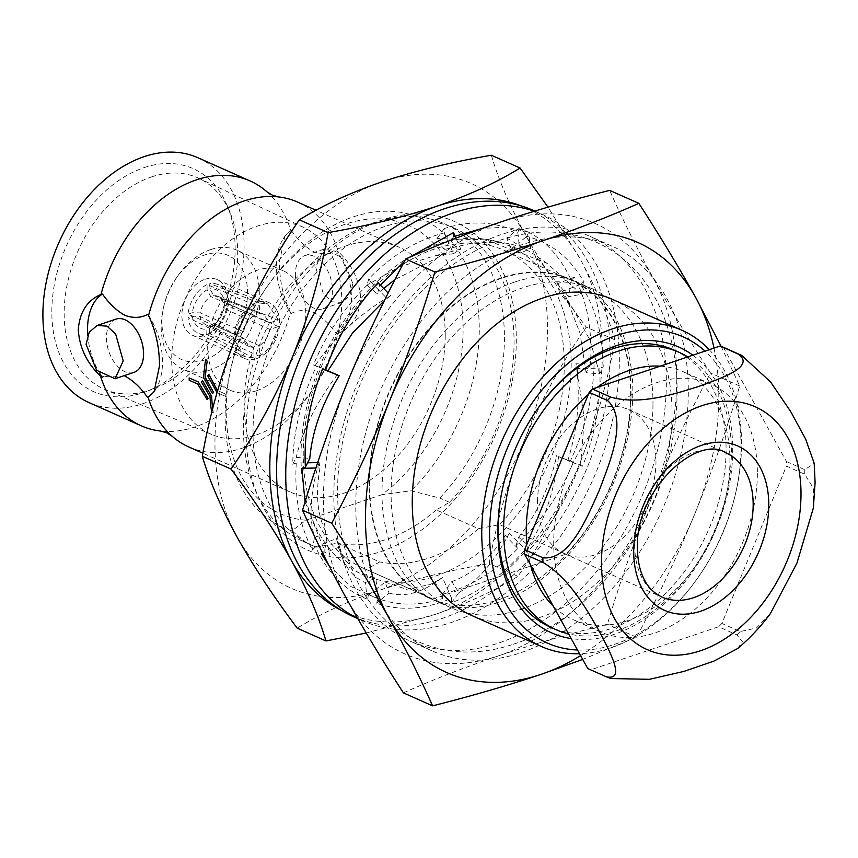 <?xml version="1.0" encoding="UTF-8"?>
<svg xmlns="http://www.w3.org/2000/svg" width="858" height="858" viewBox="0 0 858 858"><rect width="100%" height="100%" fill="white"/><g stroke="black" fill="none" stroke-linecap="round" stroke-linejoin="round"><path stroke-width="0.64" stroke-dasharray="4.29 3.22" d="M353.131 616.537A222.158 153.485 114 0 0 442.331 618.35A222.158 153.485 114 0 0 603.26 416.806A222.158 153.485 114 0 0 533.665 210.553M534.266 211.25A222.158 153.485 -66 0 1 542.814 214.618A222.158 153.485 -66 0 1 612.398 420.87A222.158 153.485 -66 0 1 451.469 622.425A222.158 153.485 -66 0 1 362.269 620.602A222.158 153.485 -66 0 1 357.689 618.425M296.257 463.052C294.348 497.275 299.732 526.244 312.43 549.957L315.497 546.76C327.531 572.865 344.777 590.315 367.224 599.131L369.004 594.776C391.774 605.759 416.237 607.024 442.428 598.573L442.449 594.24C469.841 587.151 494.991 571.889 517.9 548.444L516.151 545.28C540.819 522.029 559.909 494.326 573.401 462.162L570.356 461.025C585.703 427.842 593.607 395.12 594.068 362.859L590.54 364.039C592.449 329.815 587.065 300.847 574.367 277.134L571.299 280.33C559.266 254.225 542.02 236.776 519.573 227.96L517.792 232.314C495.034 221.332 470.559 220.066 444.369 228.518L444.347 232.85C416.956 239.94 391.816 255.201 368.897 278.646L370.645 281.81C345.978 305.062 326.887 332.765 313.395 364.929L316.441 366.076C301.094 399.26 293.189 431.982 292.728 464.242L296.257 463.052L307.593 462.805M292.728 464.242L296.224 457.346L309.802 458.44M380.426 285.146L379.794 285.886L378.046 282.722M409.234 257.443L404.44 261.347M455.115 236.24L453.485 236.926L453.507 232.582M328.753 565.165L350.943 586.561L378.153 598.841L376.372 603.195C399.731 611.282 424.807 609.652 451.598 598.305L451.576 602.638C478.389 593.06 502.96 575.289 525.289 549.345L527.037 552.509C550.117 527.82 567.599 498.68 579.493 465.09L582.55 466.226C595.699 433.065 601.415 400.354 599.688 368.114L603.217 366.924C602.927 334.159 595.334 306.649 580.448 284.395L583.515 281.199C569.862 257.614 550.997 242.675 526.93 236.379L528.721 232.025L506.349 227.22L482.389 228.357M305.051 502.037L324.646 550.825L322.619 552.938M316.441 366.076L326.844 370.281M337.398 374.56C316.227 402.616 302.509 430.212 296.224 457.346M313.395 364.929L328.121 370.431M370.645 281.81L378.56 289.897L379.794 285.886M368.897 278.646L366.934 285.081L377.316 293.972L378.56 289.897L386.593 298.101L390.701 295.645L388.159 293.05M315.412 365.165C333.548 338.352 357.271 316.001 386.593 298.101L386.861 297.93M390.701 295.645L384.448 300.536M444.347 232.85L448.873 243.189L453.485 236.926M444.369 228.518L436.979 238.545L444.187 249.539L448.873 243.189L453.464 253.668L460.757 249.11L455.963 238.181M453.464 253.668L433.344 256.188L398.895 267.138L366.934 285.081M460.757 249.11L446.997 252.702L394.948 279.622M383.665 288.46L377.316 293.972M517.792 232.314L518.94 242.664L526.93 236.379M519.573 227.96L506.799 238.02L510.842 249.045L518.94 242.664L520.12 253.174L530.566 248.595L528.721 232.025M520.12 253.174L486.196 239.822L436.979 238.545M530.566 248.595L501.898 242.267L473.305 242.878L444.187 249.539M571.299 280.33L570.002 288.481L580.448 284.395M574.367 277.134L557.657 283.666L559.405 292.621L570.002 288.481L568.682 296.75L581.434 294.24L583.515 281.199M568.682 296.75L533.944 254.236L506.799 238.02M581.434 294.24L547.104 263.352L510.842 249.045M590.54 364.039L588.352 368.35L599.688 368.114M594.068 362.859L575.943 363.234L576.866 368.597L588.352 368.35L586.143 372.715L599.721 373.809L603.217 366.924M586.143 372.715L579.922 332.893L566.269 297.812L557.657 283.666M599.721 373.809L589.939 340.143L573.873 310.306L559.405 292.621M570.356 461.025L567.814 460.725L582.55 466.226M573.401 462.162L558.547 456.595L579.493 465.09M567.814 460.725C577.97 427.767 580.684 395.27 575.943 363.234M580.534 465.991L584.341 418.94L576.866 368.597M516.151 545.28L518.629 537.183L529.011 546.085L527.037 552.509M517.9 548.444L505.233 535.51L509.352 533.065L525.289 549.345M518.629 537.183C536.926 514.392 549.635 487.13 556.756 455.416M529.011 546.085C544.444 520.709 554.289 490.883 558.547 456.595M442.449 594.24L451.748 581.617L458.955 592.621L451.576 602.638M442.428 598.573L435.188 582.046L442.471 577.488L451.598 598.305M451.748 581.617C471.814 574.431 489.65 559.062 505.233 535.51M458.955 592.621C477.992 580.952 494.787 561.1 509.352 533.065M369.004 594.776L385.103 582.11L389.146 593.135L376.372 603.195M367.224 599.131L365.379 582.561L375.825 577.981L378.153 598.841M385.103 582.11L406.424 589.317L430.137 584.513L435.188 582.046M389.146 593.135C405.212 597.629 422.983 592.417 442.471 577.488M315.497 546.76L336.54 538.534L338.288 547.49L322.898 553.507M312.43 549.957L314.511 536.915L327.263 534.405L324.646 550.825M336.54 538.534C340.948 561.851 350.557 576.533 365.379 582.561M338.288 547.49L344.262 559.47L358.011 572.565L375.825 577.981M317.707 462.591L319.079 462.569L319.991 467.921L315.905 468.007M319.079 462.569C310.253 492.61 308.73 517.395 314.511 536.915M319.991 467.921C315.111 495.334 317.535 517.503 327.263 534.405M266.838 191.731A133.987 92.567 -66 0 1 290.83 230.577L291.377 230.491A56.746 34.642 -108.6 0 0 283.119 238.932A56.746 34.642 -108.6 0 0 276.437 265.519A56.746 34.642 -108.6 0 0 290.948 313.631L290.401 312.333A133.987 92.567 -66 0 1 195.056 426.919A133.987 92.567 -66 0 1 160.435 431.016M188.803 446.964A133.987 92.567 -66 0 0 242.599 448.058A133.987 92.567 -66 0 0 337.955 333.483L336.475 333.88A56.746 34.642 -108.6 0 0 336.915 250.74C330.019 254.418 322.415 254.805 314.082 251.887C305.802 247.436 298.23 240.304 291.377 230.491M290.948 313.631C297.844 309.952 305.448 309.566 313.771 312.484C322.093 316.977 329.665 324.109 336.475 333.88M124.86 376.04L103.839 376.447M214.961 441.827A221.461 153.003 -66 0 1 237.773 332.25A221.461 153.003 -66 0 1 382.293 181.724A221.461 153.003 -66 0 1 525.74 235.371A221.461 153.003 -66 0 1 524.678 439.543A221.461 153.003 -66 0 1 380.158 590.068A221.461 153.003 -66 0 1 236.701 536.422A221.461 153.003 -66 0 1 214.961 441.827M521.321 205.952A221.461 153.003 -66 0 1 580.609 259.77A221.461 153.003 -66 0 1 602.348 354.354A221.461 153.003 -66 0 1 579.536 463.931A221.461 153.003 -66 0 1 435.017 614.467C467.202 603.378 494.841 590.679 517.942 576.361C542.159 541.473 562.687 504 579.536 463.931C595.731 423.466 607.55 382.121 615.004 339.897C607.872 315.551 596.407 288.846 580.609 259.77L547.983 207.153M300.997 455.737A179.944 124.313 -66 0 1 436.958 244.401A179.944 124.313 -66 0 1 571.171 364.843A179.944 124.313 -66 0 1 435.221 576.179A179.944 124.313 -66 0 1 300.997 455.737M432.743 598.991L566.001 554.15A173.852 120.109 -66 0 0 630.609 394.852A173.852 120.109 -66 0 0 570.731 279.901A173.852 120.109 -66 0 0 437.945 319.466A173.852 120.109 -66 0 0 369.573 482.668A173.852 120.109 -66 0 0 429.45 597.608A173.852 120.109 -66 0 0 432.743 598.991L366.409 569.487A173.852 120.109 -66 0 1 363.116 568.114A173.852 120.109 -66 0 1 303.249 453.174A173.852 120.109 -66 0 1 371.621 289.961A173.852 120.109 -66 0 1 504.407 250.407A173.852 120.109 -66 0 1 564.274 365.347A173.852 120.109 -66 0 1 499.667 524.656L478.432 528.667L436.239 509.909L449.453 502.327A173.852 120.109 114 0 0 514.06 343.018A173.852 120.109 114 0 0 454.182 228.078A173.852 120.109 114 0 0 321.407 267.632A173.852 120.109 114 0 0 253.035 430.834A173.852 120.109 114 0 0 312.902 545.785A173.852 120.109 114 0 0 316.194 547.157L306.553 542.878A173.852 120.109 -66 0 1 303.271 541.495A173.852 120.109 -66 0 1 289.167 533.504A173.852 120.109 -66 0 1 243.393 426.555A173.852 120.109 -66 0 1 429.172 218.672A173.852 120.109 -66 0 1 444.551 223.788A173.852 120.109 -66 0 1 504.418 338.738A173.852 120.109 -66 0 1 439.811 498.037L411.036 490.765L381.853 494.691A157.797 109.02 -66 0 0 463.106 329.772A157.797 109.02 -66 0 0 394.97 220.849A157.797 109.02 -66 0 0 268.35 284.824L270.367 282.035A169.23 116.924 -66 0 1 405.995 213.374A169.23 116.924 -66 0 1 479.257 330.244A169.23 116.924 -66 0 1 411.036 490.765M246.139 431.338A179.944 124.313 -66 0 1 382.089 220.002A179.944 124.313 -66 0 1 516.312 340.444A179.944 124.313 -66 0 1 380.351 551.78A179.944 124.313 -66 0 1 246.139 431.338M687.784 356.917A151.705 104.805 -66 0 1 731.381 452.649A151.705 104.805 -66 0 1 727.176 490.83A151.705 104.805 -66 0 1 690.851 572.5A151.705 104.805 -66 0 1 568.618 633.89M673.83 349.989A151.705 104.805 -66 0 1 726.082 450.289A151.705 104.805 -66 0 1 611.454 628.464A151.705 104.805 -66 0 1 550.546 627.219M660.274 366.173A135.65 93.715 -66 0 1 683.215 371.739A135.65 93.715 -66 0 1 729.933 461.422A135.65 93.715 -66 0 1 726.168 495.559A135.65 93.715 -66 0 1 693.693 568.586A135.65 93.715 -66 0 1 572.983 619.626A135.65 93.715 -66 0 1 553.281 606.123M530.48 564.843A135.65 93.715 -66 0 1 526.876 544.176M757.367 473.627A135.65 93.715 -66 0 1 704.021 600.965A135.65 93.715 -66 0 1 600.418 631.831A135.65 93.715 -66 0 1 553.7 542.138A135.65 93.715 -66 0 1 607.046 414.8A135.65 93.715 -66 0 1 710.649 383.934A135.65 93.715 -66 0 1 757.367 473.627M737.601 648.584L742.385 641.677L736.936 634.899L718.65 626.769L590.947 669.733L610.982 678.549M813.341 508.065L813.384 488.159L804.729 474.249L786.432 466.109L721.868 623.412L740.164 631.542L756.348 628.067L770.463 613.481M723.315 347.233L786.464 461.561A174.399 120.495 -66 0 1 786.464 463.835A174.399 120.495 -66 0 1 786.432 466.109M786.464 461.561L804.75 469.691L814.188 463.266M537.526 501.673A78.893 54.504 -66 0 1 568.554 427.606A78.893 54.504 -66 0 1 628.817 409.652A78.893 54.504 -66 0 1 655.984 461.819A78.893 54.504 -66 0 1 624.956 535.885A78.893 54.504 -66 0 1 564.693 553.828A78.893 54.504 -66 0 1 537.526 501.673M204.472 359.995A57.025 39.404 -66 0 1 163.524 307.464A57.025 39.404 -66 0 1 177.177 276.769A57.025 39.404 -66 0 1 205.03 254.847A57.025 39.404 -66 0 1 247.565 293.018A57.025 39.404 -66 0 1 204.472 359.995M210.553 249.624A65.337 45.142 114 0 0 178.646 274.742A65.337 45.142 114 0 0 162.999 309.92A65.337 45.142 114 0 0 183.687 369.551A65.337 45.142 114 0 0 209.92 370.088A65.337 45.142 114 0 0 257.25 310.81A65.337 45.142 114 0 0 236.787 250.161A65.337 45.142 114 0 0 210.553 249.624M256.424 390.765A65.337 45.142 -66 0 1 230.191 390.24A65.337 45.142 -66 0 1 209.727 329.579A65.337 45.142 -66 0 1 257.057 270.313A65.337 45.142 -66 0 1 283.29 270.838A65.337 45.142 -66 0 1 303.753 331.499A65.337 45.142 -66 0 1 256.424 390.765M204.901 279.343A30.448 21.042 -66 0 1 217.128 279.59A30.448 21.042 -66 0 1 226.662 307.861A30.448 21.042 -66 0 1 204.601 335.489A30.448 21.042 -66 0 1 192.374 335.242A30.448 21.042 -66 0 1 182.84 306.971A30.448 21.042 -66 0 1 204.901 279.343M256.596 358.612A30.448 21.042 114 0 0 278.657 330.984A30.448 21.042 114 0 0 269.112 302.713A30.448 21.042 114 0 0 256.885 302.466A30.448 21.042 114 0 0 234.835 330.094A30.448 21.042 114 0 0 244.369 358.365A30.448 21.042 114 0 0 256.596 358.612M577.509 650.01A167.482 115.712 114 0 0 696.288 580.008A167.482 115.712 114 0 0 736.389 489.843A167.482 115.712 114 0 0 741.033 447.694A167.482 115.712 114 0 0 705.019 351.115M709.244 349.689A173.016 119.541 -66 0 1 741.537 444.669A173.016 119.541 -66 0 1 736.732 488.202A173.016 119.541 -66 0 1 695.302 581.359A173.016 119.541 -66 0 1 579.558 653.699M144.08 167.621A122.083 84.341 -66 0 1 227.381 206.049A122.083 84.341 -66 0 1 144.637 392.117A122.083 84.341 -66 0 1 142.9 392.728A122.083 84.341 -66 0 1 51.834 311.004A122.083 84.341 -66 0 1 144.08 167.621M151.491 176.93A115.573 79.848 -66 0 1 198.895 178.335A115.573 79.848 -66 0 1 230.352 213.31A115.573 79.848 -66 0 1 152.016 389.468A115.573 79.848 -66 0 1 150.375 390.036A115.573 79.848 -66 0 1 104.976 389.521A115.573 79.848 -66 0 1 67.6 282.55A115.573 79.848 -66 0 1 151.491 176.93M290.83 230.577L284.845 236.186L279.451 262.065C279.451 280.276 283.097 297.029 290.401 312.333M87.741 335.188A56.746 34.642 -108.6 0 0 99.625 373.294M612.451 299.367A173.016 119.541 -66 0 1 672.039 413.76A173.016 119.541 -66 0 1 604 576.19A173.016 119.541 -66 0 1 471.846 615.551M333.826 494.691A221.461 153.003 -66 0 1 420.935 286.786A221.461 153.003 -66 0 1 590.079 236.4A221.461 153.003 -66 0 1 666.355 382.818A221.461 153.003 -66 0 1 579.247 590.722A221.461 153.003 -66 0 1 410.103 641.119A221.461 153.003 -66 0 1 333.826 494.691M355.77 504.45A221.461 153.003 -66 0 1 442.878 296.546A221.461 153.003 -66 0 1 612.022 246.16A221.461 153.003 -66 0 1 688.298 392.578A221.461 153.003 -66 0 1 601.19 600.482A221.461 153.003 -66 0 1 432.046 650.879A221.461 153.003 -66 0 1 355.77 504.45M652.97 404.461A174.399 120.495 -66 0 1 584.373 568.189A174.399 120.495 -66 0 1 451.169 607.872A174.399 120.495 -66 0 1 391.109 492.567A174.399 120.495 -66 0 1 459.695 328.839A174.399 120.495 -66 0 1 592.899 289.157A174.399 120.495 -66 0 1 652.97 404.461M631.016 394.712A174.399 120.495 -66 0 1 562.43 558.429A174.399 120.495 -66 0 1 429.225 598.112A174.399 120.495 -66 0 1 369.154 482.807A174.399 120.495 -66 0 1 437.752 319.079A174.399 120.495 -66 0 1 570.956 279.397A174.399 120.495 -66 0 1 631.016 394.712M381.853 494.691L306.006 520.205L291.935 530.845A169.23 116.924 -66 0 1 269.712 519.841A169.23 116.924 -66 0 1 225.161 415.733A169.23 116.924 -66 0 1 229.858 373.144A169.23 116.924 -66 0 1 270.367 282.035M306.006 520.205A157.797 109.02 -66 0 1 226.19 409.481A157.797 109.02 -66 0 1 230.566 369.777A157.797 109.02 -66 0 1 268.35 284.824M197.93 157.743A133.987 92.567 -66 0 1 244.08 246.332A133.987 92.567 -66 0 1 191.377 372.115A133.987 92.567 -66 0 1 89.039 402.606M445.238 335.789A133.987 92.567 -66 0 1 392.535 461.572A133.987 92.567 -66 0 1 290.208 492.052A133.987 92.567 -66 0 1 244.058 403.474A133.987 92.567 -66 0 1 296.761 277.692A133.987 92.567 -66 0 1 399.088 247.201A133.987 92.567 -66 0 1 445.238 335.789M208.944 374.538L207.679 375.761L216.677 392.438L225.772 396.482A133.987 92.567 -66 0 1 225.772 395.334A133.987 92.567 -66 0 1 225.783 394.187L217.621 390.562L225.783 394.187A134.02 92.589 114 0 0 225.751 396.493L217.031 392.621M205.566 360.381A133.987 92.567 114 0 0 203.689 377.852L212.473 393.575M202.606 380.802L201.437 381.992L210.06 396.686A133.987 92.567 114 0 0 211.712 411.969L213.363 412.698A133.987 92.567 -66 0 1 212.741 408.633M189.21 377.928A133.987 92.567 114 0 0 189.2 379.075A133.987 92.567 114 0 0 189.2 380.223L197.64 383.976L207.121 399.506M337.955 333.483C351.759 327.574 359.33 315.808 360.66 298.176C359.513 280.362 352.091 264.875 338.384 251.726L336.915 250.74M352.853 283.59L349.742 295.72L341.774 302.466L332.025 301.812L323.337 293.983L315.733 267.085L323.852 249.206L342.342 257.647L352.853 283.59M295.366 273.927A28.099 17.149 -108.6 0 0 322.887 308.816A28.099 17.149 -108.6 0 0 332.486 290.444A28.099 17.149 -108.6 0 0 304.965 255.555A28.099 17.149 -108.6 0 0 295.366 273.927M116.055 319.112A28.099 17.149 -108.6 0 0 106.456 337.484A28.099 17.149 -108.6 0 0 133.977 372.372M713.995 348.091A235.306 162.57 -66 0 1 718.8 398.026A235.306 162.57 -66 0 1 694.572 514.457C677.241 556.263 657.904 597.189 636.561 637.215L582.711 659.416M721.17 346.407L739.693 385.971C726.651 429.686 711.614 472.522 694.572 514.457A235.306 162.57 -66 0 1 580.587 655.576M323.434 498.187A235.306 162.57 -66 0 1 347.672 381.756A235.306 162.57 -66 0 1 501.222 221.825A235.306 162.57 -66 0 1 653.646 278.818A235.306 162.57 -66 0 1 652.509 495.752A235.306 162.57 -66 0 1 498.959 655.684A235.306 162.57 -66 0 1 346.535 598.691A235.306 162.57 -66 0 1 323.434 498.187M256.199 434.963A113.277 78.26 114 0 0 338.084 332.947A113.277 78.26 114 0 0 303.753 227.488A113.277 78.26 114 0 0 257.293 226.115A113.277 78.26 114 0 0 175.075 329.622A113.277 78.26 114 0 0 211.701 434.47A113.277 78.26 114 0 0 256.199 434.963M692.846 355.212A156.413 108.065 -66 0 1 725.031 503.442A156.413 108.065 -66 0 1 614.543 634.191A156.413 108.065 -66 0 1 571.203 638.577M449.453 502.327L439.811 498.037M566.001 554.15L499.667 524.656M316.194 547.157L337.441 543.146L379.633 561.915L366.409 569.487M291.935 530.845L306.553 542.878M502.37 489.435A151.705 104.805 -66 0 1 502.509 488.749A151.705 104.805 -66 0 1 538.835 407.078A151.705 104.805 -66 0 1 539.253 406.51M403.41 692.867C433.193 679.6 465.036 667.213 498.959 655.684C533.065 644.304 569.208 633.826 607.389 624.238C620.42 580.523 635.467 537.687 652.509 495.752C669.841 453.946 689.178 413.02 710.51 372.994C689.553 340.712 670.591 309.32 653.646 278.818C636.979 248.445 622.318 218.972 609.663 190.379M297.694 202.113A133.987 92.567 -66 0 1 338.384 251.726M212.73 408.687A134.02 92.589 114 0 0 213.342 412.709L213.363 412.698M213.342 412.709L211.883 412.065M154.826 390.497A56.746 34.642 -108.6 0 0 155.834 388.996A56.746 34.642 -108.6 0 0 147.994 314.296M636.561 637.215L607.389 624.238M739.693 385.971L710.51 372.994M235.081 341.152L244.68 356.628L253.893 358.033L253.947 347.608L249.41 346.611L243.565 338.299L235.081 341.152L187.966 317.524A30.448 21.193 116.6 0 0 197.458 332.936A30.448 21.193 116.6 0 0 206.778 334.406L206.896 329.257L210.564 325.847A19.38 13.481 -63.4 0 1 205.974 324.828A19.38 13.481 -63.4 0 1 200.182 316.538L192.278 316.141L187.966 317.524M259.32 356.209C269.669 349.925 276.019 340.047 278.367 326.587L269.884 329.44C268.254 336.572 264.747 342.02 259.373 345.785L259.32 356.209L209.534 333.472A30.448 20.292 114.5 0 0 228.593 303.85L224.464 305.309L224.045 308.505A19.38 12.913 -65.5 0 1 217.246 321.653A19.38 12.913 -65.5 0 1 213.535 324.85L209.652 328.324A24.914 16.602 114.5 0 0 215.465 323.573A24.914 16.602 114.5 0 0 224.464 305.309M278.41 319.927L267.578 303.904L259.599 303.046L259.534 313.47L263.299 314.114L269.916 322.78L278.41 319.927L228.614 300.461A30.448 20.86 111.3 0 0 217.664 284.395A30.448 20.86 111.3 0 0 209.802 283.58L209.867 288.803L213.685 295.549A19.38 13.278 -68.7 0 1 217.396 296.171A19.38 13.278 -68.7 0 1 224.067 304.858L224.474 301.919A24.914 17.063 111.3 0 0 209.867 288.803M254.172 304.869C243.811 311.154 237.462 321.031 235.113 334.491L243.597 331.638C245.238 324.506 248.745 319.058 254.118 315.294L254.172 304.869L207.035 284.513A30.448 21.761 113.4 0 0 187.988 314.125L192.299 312.752L200.204 312.891A19.38 13.846 -66.6 0 1 210.714 296.546L207.1 289.736A24.914 17.804 113.4 0 0 192.299 312.752M207.1 289.736L207.035 284.513M235.113 334.491L187.988 314.125M254.118 315.294L210.714 296.546M243.597 331.638L200.204 312.891M224.474 301.919L228.614 300.461M259.599 303.046L209.802 283.58M269.916 322.78L224.067 304.858M259.534 313.47L213.685 295.549M209.652 328.324L209.534 333.472M278.367 326.587L228.593 303.85M259.373 345.785L213.535 324.85M269.884 329.44L224.045 308.505M253.893 358.033L206.778 334.406M253.947 347.608L210.564 325.847M243.565 338.299L200.182 316.538M192.278 316.141A24.914 17.342 116.6 0 0 206.896 329.257M721.868 623.412A174.399 120.495 -66 0 1 718.65 626.769M590.947 669.733A174.399 120.495 -66 0 1 587.741 668.532M588.331 394.466A135.65 93.715 -66 0 1 597.179 387.398M436.239 509.909A163.331 112.838 -66 0 1 337.441 543.146M478.432 528.667A163.331 112.838 -66 0 1 379.633 561.915M366.227 633.032L435.017 614.467A221.461 153.003 -66 0 1 341.441 610.446M491.344 155.244C498.477 179.579 509.942 206.285 525.74 235.371C542.277 264.822 562.451 295.409 586.271 327.123C562.054 362.001 541.527 399.474 524.678 439.543C508.483 480.008 496.653 521.353 489.21 563.577C449.345 570.441 412.988 579.279 380.158 590.068C347.629 601.308 319.991 614.006 297.233 628.174M517.942 576.361L489.21 563.577M615.004 339.897L586.271 327.123M628.817 409.652L725.997 452.874A78.893 54.504 114 0 0 665.733 470.817A78.893 54.504 114 0 0 634.705 544.884A78.893 54.504 114 0 0 661.872 597.05L564.693 553.828M609.234 677.863A174.399 120.495 -66 0 1 606.038 676.672M740.164 631.542A174.399 120.495 -66 0 1 736.936 634.899M804.75 469.691A174.399 120.495 -66 0 1 804.75 471.964A174.399 120.495 -66 0 1 804.729 474.249M513.513 644.197C589.435 619.894 657.378 530.126 672.929 437.398C681.413 388.481 676.973 344.884 659.587 306.596C645.291 276.469 624.184 254.998 596.267 242.181C566.516 229.429 534.866 228.646 501.297 239.822C431.402 262.419 367.76 340.09 346.535 425.278C321.482 517.556 350.096 612.633 418.543 641.838C448.294 654.59 479.944 655.373 513.513 644.197M515.411 281.799C539.242 274.174 560.188 274.463 578.271 282.657C608.397 296.042 626.351 326.866 632.153 375.128C633.472 390.776 632.829 407.153 630.212 424.249C627.005 444.916 621.095 465.272 612.494 485.338C588.567 542.267 542.449 588.47 499.399 602.219C475.568 609.845 454.622 609.555 436.54 601.361C406.413 587.977 388.459 557.153 382.657 508.891C381.338 493.243 381.982 476.866 384.588 459.77C387.805 439.103 393.704 418.747 402.316 398.68C426.244 341.752 472.361 295.549 515.411 281.799M357.786 618.607L362.269 620.602M446.997 252.702L433.344 256.188M501.898 242.267L486.196 239.822M547.104 263.352L533.944 254.236M573.873 310.306L566.269 297.812M577.874 372.34L576.061 363.931M437.559 580.566L430.137 584.513M336.904 540.39L344.262 559.47M534.845 211.079L542.814 214.618M726.168 495.559L727.176 490.83M693.693 568.586L690.851 572.5M600.418 631.831L572.983 619.626M163.524 307.464L162.999 309.92M177.177 276.769L178.646 274.742M230.191 390.24L183.687 369.551M269.112 302.713L217.128 279.59M736.389 489.843L736.732 488.202M696.288 580.008L695.302 581.359M230.352 213.31L227.381 206.049M152.016 389.468L144.637 392.117M283.119 238.932L284.845 236.186M612.022 246.16L590.079 236.4M451.169 607.872L429.225 598.112M405.995 213.374L429.172 218.672M230.566 369.777L229.858 373.144M290.208 492.052L202.885 453.228M341.774 302.466L322.887 308.816M303.753 227.488L198.895 178.335M429.45 597.608L363.116 568.114M570.731 279.901L504.407 250.407M312.902 545.785L303.271 541.495M454.182 228.078L444.551 223.788M502.509 488.749L502.22 490.132M538.835 407.078L539.671 405.931M211.701 434.47L104.976 389.521M323.852 249.206L304.965 255.555M399.088 247.201L316.076 210.285M269.712 519.841L289.167 533.504M592.899 289.157L570.956 279.397M432.046 650.879L410.103 641.119M155.834 388.996L154.097 391.752M244.369 358.365L192.374 335.242M283.29 270.838L236.787 250.161M267.578 303.904L217.664 284.395M263.299 314.114L217.396 296.171M217.246 321.653L215.465 323.573M249.41 346.611L205.974 324.828M244.68 356.628L197.458 332.936M710.649 383.934L683.215 371.739"/><path stroke-width="1.29" d="M534.845 211.079L533.665 210.553A222.158 153.485 114 0 0 444.476 208.741A222.158 153.485 114 0 0 283.537 410.285A222.158 153.485 114 0 0 353.131 616.537L357.786 618.607M357.689 618.425A222.158 153.485 -66 0 1 293.49 410.843A222.158 153.485 -66 0 1 453.614 212.805A222.158 153.485 -66 0 1 534.266 211.25M384.448 300.536L352.681 332.829L328.121 370.431L326.844 370.281L339.189 375.74C321.943 403.764 312.151 431.338 309.802 458.44L305.405 467.117L301.866 468.307L305.051 502.037M326.844 370.281L322.544 368.994C309.384 402.166 303.668 434.867 305.405 467.117M339.189 375.74L322.544 368.994M388.159 293.05L378.046 282.722C354.976 307.4 337.484 336.54 325.59 370.141M455.963 238.181L453.507 232.582L409.234 257.443M404.44 261.347L380.426 285.146M482.389 228.357L455.115 236.24M322.619 552.938L321.568 554.021L328.753 565.165M394.948 279.622L383.665 288.46M322.898 553.507L321.568 554.021M315.905 468.007L301.866 468.307M307.593 462.805L317.707 462.591M278.507 196.922A133.987 92.567 -66 0 0 148.541 315.594L147.994 314.296C141.098 317.975 133.494 318.361 125.171 315.444C116.892 310.993 109.331 303.861 102.467 294.047L100.987 294.444A133.987 92.567 -66 0 1 250.139 180.963A133.987 92.567 -66 0 1 266.838 191.731L272.308 195.141L278.507 196.922A133.987 92.567 -66 0 1 297.694 202.113L316.076 210.285M202.885 453.228L188.803 446.964A133.987 92.567 -66 0 1 172.104 436.196L166.634 432.786L160.435 431.016A133.987 92.567 -66 0 1 141.259 425.815A133.987 92.567 -66 0 1 100.568 376.201L102.027 377.188L103.839 376.447M325.954 640.947L297.233 628.174C273.359 596.385 253.185 565.808 236.701 536.422C220.871 507.282 209.406 480.566 202.306 456.295C209.781 413.974 221.6 372.619 237.773 332.25C254.665 292.095 275.204 254.622 299.367 219.83C322.125 205.673 349.764 192.964 382.293 181.724C415.133 170.935 451.48 162.108 491.344 155.244L520.077 168.018C496.975 182.336 469.337 195.045 437.151 206.124C403.861 217.02 367.503 225.847 328.099 232.604C320.624 274.935 308.794 316.28 292.632 356.649C275.74 396.804 255.201 434.277 231.038 469.069C254.901 500.847 275.075 531.434 291.559 560.821C307.4 589.961 318.854 616.677 325.954 640.947L366.227 633.032M568.618 633.89A151.705 104.805 -66 0 1 555.855 629.579A151.705 104.805 -66 0 1 503.603 529.279A151.705 104.805 -66 0 1 563.266 386.872A151.705 104.805 -66 0 1 679.139 352.348A151.705 104.805 -66 0 1 687.784 356.917M555.855 629.579L550.546 627.219A151.705 104.805 -66 0 1 498.305 526.919A151.705 104.805 -66 0 1 502.37 489.435M553.281 606.123A135.65 93.715 -66 0 1 530.48 564.843M526.876 544.176A135.65 93.715 -66 0 1 526.265 529.944A135.65 93.715 -66 0 1 588.331 394.466M524.603 554.204L542.889 562.333C570.098 578.785 586.851 610.038 598.734 630.308C608.772 649.699 626.855 681.649 606.038 676.672L587.741 668.532L524.603 554.204A174.399 120.495 -66 0 1 524.624 549.656L589.189 392.353A174.399 120.495 -66 0 1 592.417 388.996L720.119 346.031A174.399 120.495 -66 0 1 723.315 347.233L741.602 355.362L770.527 381.896L790.615 411.443L805.641 439.114L814.188 463.266L815.1 482.668L813.341 508.065L796.985 562.998L770.463 613.481C760.649 626.737 749.688 638.438 737.59 648.573L713.888 661.11L683.88 671.417L649.495 679.3L610.982 678.549M610.971 678.549L606.038 676.672M705.019 351.115A167.482 115.712 114 0 0 568.093 363.395A167.482 115.712 114 0 0 489.564 532.292A167.482 115.712 114 0 0 577.509 650.01M579.558 653.699A173.016 119.541 -66 0 1 541.334 646.46A173.016 119.541 -66 0 1 481.756 532.067A173.016 119.541 -66 0 1 549.796 369.637A173.016 119.541 -66 0 1 681.949 330.276A173.016 119.541 -66 0 1 709.244 349.689M100.568 376.201C86.862 363.063 79.429 347.576 78.282 329.751C79.612 312.13 87.184 300.364 100.987 294.444M102.467 294.047A56.746 34.642 -108.6 0 0 87.527 329.075A56.746 34.642 -108.6 0 0 87.741 335.188M99.625 373.294A56.746 34.642 -108.6 0 0 102.027 377.188M541.334 646.46L471.846 615.551A173.016 119.541 -66 0 1 412.258 501.158A173.016 119.541 -66 0 1 480.308 338.738A173.016 119.541 -66 0 1 612.451 299.367L681.949 330.276M141.259 425.815L89.039 402.606A133.987 92.567 -66 0 1 42.9 314.017A133.987 92.567 -66 0 1 95.592 188.234A133.987 92.567 -66 0 1 197.93 157.743L250.139 180.963M213.578 392.406L205.394 377.563A133.987 92.567 -66 0 1 207.218 361.111L205.566 360.381L207.218 361.111A134.02 92.589 114 0 0 205.373 377.574L213.578 392.406L212.462 393.586L203.668 377.863A134.02 92.589 -66 0 1 205.545 360.381M212.741 408.633A133.987 92.567 -66 0 1 211.658 396.439L202.606 380.802L211.658 396.439A134.02 92.589 114 0 0 212.73 408.687M208.119 398.369L198.305 381.971L189.21 377.928L198.305 381.971L208.119 398.369L207.1 399.517L208.119 398.369M148.541 315.594C155.845 330.888 159.491 347.651 159.491 365.862L154.097 391.741L148.112 397.351A133.987 92.567 -66 0 0 172.104 436.196M148.112 397.351L147.565 397.436C140.733 387.655 133.162 380.523 124.86 376.04M115.09 378.732L133.977 372.372A28.099 17.149 -108.6 0 0 143.576 354A28.099 17.149 -108.6 0 0 116.055 319.112L97.168 325.461L89.211 332.196L86.09 344.337L96.6 370.281L115.09 378.732L123.209 360.853L115.615 333.955L106.928 326.115L97.168 325.461M580.587 655.576A235.306 162.57 -66 0 1 541.012 674.388A235.306 162.57 -66 0 1 388.599 617.395C371.643 586.893 352.692 555.501 331.724 523.219C353.067 483.193 372.404 442.278 389.736 400.461C406.778 358.526 421.814 315.701 434.856 271.975C472.93 262.409 509.073 251.92 543.286 240.53C577.144 229.043 608.998 216.645 638.835 203.357C659.791 235.639 678.753 267.031 695.699 297.522A235.306 162.57 -66 0 1 713.995 348.091M582.711 659.416L541.012 674.388C506.799 685.789 470.656 696.267 432.582 705.844C419.927 677.252 405.266 647.769 388.599 617.395A235.306 162.57 -66 0 1 389.736 400.461A235.306 162.57 -66 0 1 543.286 240.53A235.306 162.57 -66 0 1 695.699 297.522L721.17 346.407M638.835 203.357L609.663 190.379C571.482 199.968 535.338 210.446 501.222 221.825C467.31 233.355 435.456 245.742 405.684 259.009C384.341 299.034 365.004 339.95 347.672 381.756C330.63 423.702 315.594 466.527 302.552 510.242C315.208 538.835 329.869 568.318 346.535 598.691C363.492 629.193 382.443 660.585 403.41 692.867L432.582 705.844M571.203 638.577A156.413 108.065 -66 0 1 502.22 490.132A156.413 108.065 -66 0 1 539.671 405.931A156.413 108.065 -66 0 1 616.055 345.795A156.413 108.065 -66 0 1 692.846 355.212M539.253 406.51A151.705 104.805 -66 0 1 612.923 348.756A151.705 104.805 -66 0 1 673.83 349.989L679.139 352.348M217.342 390.433L208.944 374.538L217.342 390.433M211.883 412.065L211.69 411.979A134.02 92.589 -66 0 1 210.038 396.696L201.416 382.003L202.585 380.813M207.1 399.517L197.619 383.987L189.178 380.233A134.02 92.589 -66 0 1 189.189 377.928M213.556 392.417L212.462 393.586M217.031 392.621L207.657 375.772L208.923 374.538M147.565 397.436A56.746 34.642 -108.6 0 0 154.826 390.497M434.856 271.975L405.684 259.009M331.724 523.219L302.552 510.242M720.119 346.031L738.406 354.161C755.984 366.924 720.291 378.496 698.916 386.4C675.729 393.511 640.872 405.662 610.703 397.125L592.417 388.996M589.189 392.353L607.475 400.482C628.228 419.112 609.748 462.215 599.452 489.95C587.376 516.784 570.077 560.639 542.91 557.786L524.624 549.656M597.179 387.398A135.65 93.715 -66 0 1 660.274 366.173M341.441 610.446A221.461 153.003 -66 0 1 291.559 560.821A221.461 153.003 -66 0 1 292.632 356.649A221.461 153.003 -66 0 1 437.151 206.124A221.461 153.003 -66 0 1 521.321 205.952M547.983 207.153L520.077 168.018M328.099 232.604L299.367 219.83M231.038 469.069L202.306 456.295M661.872 597.05A78.893 54.504 114 0 0 722.136 579.096A78.893 54.504 114 0 0 753.163 505.03A78.893 54.504 114 0 0 725.997 452.874C697.651 433.547 634.931 490.165 637.462 547.747C637.558 561.422 640.186 572.683 645.366 581.542C646.953 584.48 651.533 591.999 661.872 597.05M768.789 505.491A89.972 62.162 -66 0 1 700.814 611.153A89.972 62.162 -66 0 1 633.708 550.933A89.972 62.162 -66 0 1 701.683 445.27A89.972 62.162 -66 0 1 768.789 505.491M801.007 494.648A132.883 91.806 -66 0 1 700.611 650.718A132.883 91.806 -66 0 1 601.49 561.775A132.883 91.806 -66 0 1 701.887 405.716A132.883 91.806 -66 0 1 801.007 494.648M542.889 562.333A174.399 120.495 -66 0 1 542.889 560.06A174.399 120.495 -66 0 1 542.91 557.786M738.406 354.161A174.399 120.495 -66 0 1 741.602 355.362M607.475 400.482A174.399 120.495 -66 0 1 610.703 397.125"/></g></svg>
